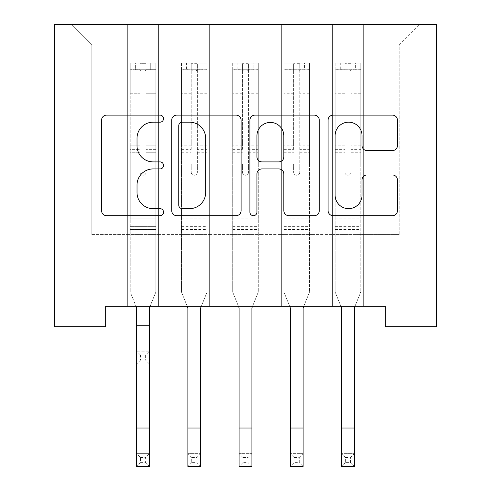 <?xml version="1.0" encoding="UTF-8"?>
<svg xmlns="http://www.w3.org/2000/svg" width="491" height="491" viewBox="0 0 491 491"><rect width="100%" height="100%" fill="white"/><g stroke="black" fill="none" stroke-linecap="round" stroke-linejoin="round"><path stroke-width="0.37" stroke-dasharray="2.46 1.84" d="M163.546 118.656A3.517 3.517 0 0 0 160.029 115.133L106.602 115.133A5.027 5.027 0 0 0 101.576 120.16L101.576 210.664A5.027 5.027 0 0 0 106.602 215.69L160.029 215.69A3.517 3.517 0 0 0 163.546 212.173A3.517 3.517 0 0 0 160.029 208.65L153.112 208.65A16.086 16.086 0 0 1 137.026 192.564L137.026 185.021A16.086 16.086 0 0 1 153.112 168.935L160.029 168.935A3.517 3.517 0 0 0 163.546 165.412A3.517 3.517 0 0 0 160.029 161.895L153.112 161.895A16.086 16.086 0 0 1 137.026 145.802L137.026 138.259A16.086 16.086 0 0 1 153.112 122.173L160.029 122.173A3.517 3.517 0 0 0 163.546 118.656M436.56 24.55L54.44 24.55L54.44 326.767L105.663 326.767L105.663 306.274L385.337 306.274L385.337 326.767L436.56 326.767L436.56 24.55M332.579 24.55L419.658 24.55L363.315 24.55L363.315 234.563L399.171 234.563L363.315 234.563L363.315 45.037L399.171 45.037L363.315 45.037L363.315 24.55L363.315 306.274L363.315 24.55L332.579 24.55L332.579 234.563L332.579 45.037L312.092 45.037L332.579 45.037L332.579 24.55L332.579 306.274L363.315 306.274L363.315 234.563L363.315 306.274L332.579 306.274L363.315 306.274L332.579 306.274L332.579 24.55M281.355 24.55L312.092 24.55L312.092 234.563L332.579 234.563L312.092 234.563L312.092 24.55L312.092 306.274L312.092 24.55L260.868 24.55L281.355 24.55L281.355 234.563L281.355 45.037L260.868 45.037L281.355 45.037L281.355 24.55L281.355 306.274L312.092 306.274L312.092 234.563L312.092 306.274L281.355 306.274L312.092 306.274L281.355 306.274L281.355 24.55M230.132 24.55L260.868 24.55L260.868 234.563L281.355 234.563L260.868 234.563L260.868 24.55L260.868 306.274L260.868 24.55L209.645 24.55L230.132 24.55L230.132 234.563L230.132 45.037L209.645 45.037L230.132 45.037L230.132 24.55L230.132 306.274L260.868 306.274L260.868 234.563L260.868 306.274L230.132 306.274L260.868 306.274L230.132 306.274L230.132 24.55M178.908 24.55L209.645 24.55L209.645 234.563L230.132 234.563L209.645 234.563L209.645 24.55L209.645 306.274L209.645 24.55L158.421 24.55L178.908 24.55L178.908 234.563L178.908 45.037L158.421 45.037L178.908 45.037L178.908 24.55L178.908 306.274L209.645 306.274L209.645 234.563L209.645 306.274L178.908 306.274L209.645 306.274L178.908 306.274L178.908 24.55M127.685 24.55L158.421 24.55L158.421 234.563L178.908 234.563L158.421 234.563L158.421 24.55L158.421 306.274L158.421 24.55L71.342 24.55L127.685 24.55L127.685 234.563L127.685 45.037L91.829 45.037L127.685 45.037L127.685 24.55L127.685 306.274L158.421 306.274L158.421 234.563L158.421 306.274L127.685 306.274L158.421 306.274L127.685 306.274L127.685 24.55M399.171 234.563L399.171 45.037L419.658 24.55L399.171 45.037L399.171 234.563M91.829 234.563L127.685 234.563L91.829 234.563L91.829 45.037L71.342 24.55L91.829 45.037L91.829 234.563M332.579 234.563L363.315 234.563L332.579 234.563L332.579 306.274L332.579 234.563M281.355 234.563L312.092 234.563L281.355 234.563L281.355 306.274L281.355 234.563M230.132 234.563L260.868 234.563L230.132 234.563L230.132 306.274L230.132 234.563M178.908 234.563L209.645 234.563L178.908 234.563L178.908 306.274L178.908 234.563M127.685 234.563L158.421 234.563L127.685 234.563L127.685 306.274L127.685 234.563M241.099 210.664L241.099 120.16A5.027 5.027 0 0 0 236.073 115.133L176.742 115.133A5.027 5.027 0 0 0 171.715 120.16L171.715 210.664A5.027 5.027 0 0 0 176.742 215.69L236.073 215.69A5.027 5.027 0 0 0 241.099 210.664M182.271 122.173A3.517 3.517 0 0 0 178.755 125.69L178.755 205.134A3.517 3.517 0 0 0 182.271 208.65L189.563 208.65A16.086 16.086 0 0 0 205.655 192.564L205.655 138.259A16.086 16.086 0 0 0 189.563 122.173L182.271 122.173M254.927 115.133L314.258 115.133A5.027 5.027 0 0 1 319.285 120.16L319.285 210.664A5.027 5.027 0 0 1 314.258 215.69L288.868 215.69A5.027 5.027 0 0 1 283.835 210.664L283.835 173.961A5.027 5.027 0 0 0 278.808 168.935L261.967 168.935A5.027 5.027 0 0 0 256.94 173.961L256.94 212.173A3.517 3.517 0 0 1 253.417 215.69A3.517 3.517 0 0 1 249.901 212.173L249.901 120.16A5.027 5.027 0 0 1 254.927 115.133M283.835 135.872A13.447 13.447 0 0 0 270.388 122.425A13.447 13.447 0 0 0 256.94 135.872L256.94 156.868A5.027 5.027 0 0 0 261.967 161.895L278.808 161.895A5.027 5.027 0 0 0 283.835 156.868L283.835 135.872M367.047 150.584L392.438 150.584A5.027 5.027 0 0 0 397.465 145.551L397.465 120.16A5.027 5.027 0 0 0 392.438 115.133L333.113 115.133A5.027 5.027 0 0 0 328.08 120.16L328.08 210.664A5.027 5.027 0 0 0 333.113 215.69L392.438 215.69A5.027 5.027 0 0 0 397.465 210.664L397.465 179.994A5.027 5.027 0 0 0 392.438 174.968L367.047 174.968A5.027 5.027 0 0 0 362.02 179.994L362.02 195.203A13.447 13.447 0 0 1 348.573 208.65A13.447 13.447 0 0 1 335.12 195.203L335.12 135.62A13.447 13.447 0 0 1 348.573 122.173A13.447 13.447 0 0 1 362.02 135.62L362.02 145.551A5.027 5.027 0 0 0 367.047 150.584M139.978 172.175A3.075 3.075 0 0 0 143.053 175.25A3.075 3.075 0 0 1 139.978 172.175L139.978 163.871L139.978 172.175A3.075 3.075 180 0 0 143.053 175.25A3.075 3.075 0 0 0 146.128 172.175A3.075 3.075 0 0 1 143.053 175.25A3.075 3.075 180 0 0 146.128 172.175L146.128 163.871L146.128 172.175A3.075 3.075 0 0 1 143.053 175.25A3.075 3.075 0 0 1 139.978 172.175L139.978 149.368L139.978 172.175M140.494 457.483L145.618 457.483L145.618 462.608L140.494 462.608L140.494 457.483L136.651 453.647L149.454 453.647L136.651 453.647L136.651 307.882L130.25 292.035L130.25 163.871L130.25 218.79L130.25 163.871L139.978 163.871L130.25 163.871L139.978 163.871L130.25 163.871L130.25 145.858L139.978 145.858L139.978 163.871L139.978 145.858L130.25 145.858L130.25 142.955L139.978 142.955L130.25 142.955L130.25 93.781L139.978 93.781L130.25 93.781L130.25 72.852L139.978 72.852L130.25 72.852L130.25 69.734L130.25 163.871L130.25 152.271L139.978 152.271L130.25 152.271L130.25 149.368L139.978 149.368L130.25 149.368L130.25 90.129L139.978 90.129L139.978 149.368L139.978 90.129L130.25 90.129L130.25 69.2L139.978 69.2L139.978 90.129L139.978 63.701L139.978 71.072L139.978 63.701L146.128 63.701L146.128 71.072C144.084 69.292 142.034 69.292 139.978 71.072L139.978 145.858L139.978 71.072C142.028 69.292 144.072 69.292 146.128 71.072L146.128 149.368L146.128 63.701L139.978 63.701L139.978 69.2L130.25 69.2L130.25 63.075L135.369 63.069L135.369 69.728L130.25 69.734L130.25 63.075L130.25 69.734L150.737 69.728L135.369 69.728L135.369 63.069L155.733 63.069L150.737 63.069L150.737 69.728L155.862 69.734L155.862 63.075L130.25 63.075L130.25 292.035L130.25 218.79L130.25 292.035L136.651 307.882L136.651 351.2L149.454 351.2L136.651 351.2L136.651 364.003L149.454 364.003L149.454 325.588L149.454 351.2L145.618 355.042L145.618 360.161L140.494 360.161L140.494 355.042L145.618 355.042M150.105 306.274L155.862 292.035L155.862 163.871L155.862 292.035L149.454 307.882L155.862 292.035L155.862 163.871L146.128 163.871L155.862 163.871L146.128 163.871L155.862 163.871L155.862 152.271L146.128 152.271L155.862 152.271L155.862 149.368L146.128 149.368L155.862 149.368L155.862 90.129L146.128 90.129L155.862 90.129L155.862 69.2L146.128 69.2L155.862 69.2L155.862 63.075L155.862 163.871L155.862 145.858L146.128 145.858L155.862 145.858L155.862 142.955L146.128 142.955L155.862 142.955L155.862 93.781L146.128 93.781L146.128 172.175L146.128 93.781L155.862 93.781L155.862 72.852L146.128 72.852L146.128 93.781L146.128 72.852L155.862 72.852L155.862 69.734L130.379 69.728L155.733 69.728L150.737 69.728L150.737 63.069L155.862 63.075L155.862 292.035L149.454 307.882L149.454 325.588L136.651 325.588L149.454 325.588M155.862 229.543L130.25 229.543L155.862 229.543M140.494 360.161L136.651 364.003L149.454 364.003L149.454 351.2M136.651 364.003L136.651 325.588M149.454 364.003L145.618 360.161M140.494 355.042L136.651 351.2M136.651 307.882L136.001 306.274M149.454 307.882L149.454 453.647L145.618 457.483M136.651 453.647L136.651 466.45L149.454 466.45L149.454 453.647M149.454 466.45L145.618 462.608M140.494 462.608L136.651 466.45M197.351 172.175A3.075 3.075 0 0 1 194.276 175.25A3.075 3.075 180 0 0 197.351 172.175L197.351 163.871L197.351 172.175M181.602 63.069L186.592 63.069L186.592 69.728L181.474 69.734L181.474 63.075L207.085 63.075L207.085 292.035L207.085 163.871L197.351 163.871L197.351 149.368L207.085 149.368M207.085 63.075L207.085 163.871L197.351 163.871L197.351 71.072C195.308 69.292 193.258 69.292 191.202 71.072L191.202 142.955L181.474 142.955L181.474 292.035L187.224 306.274M181.474 69.734L181.474 142.955M181.474 63.075L181.474 292.035L187.875 307.882L187.875 453.647L200.678 453.647L187.875 453.647L187.875 466.45L200.678 466.45L200.678 453.647L196.836 457.483L196.836 462.608L191.717 462.608L191.717 457.483L196.836 457.483M186.592 63.069L206.957 63.069M186.592 69.728L201.961 69.728L201.961 63.069M207.085 69.734L181.602 69.728M206.957 69.728L201.961 69.728M181.474 149.368L191.202 149.368L191.202 63.701L197.351 63.701L197.351 149.368M191.202 172.175A3.075 3.075 180 0 0 194.276 175.25A3.075 3.075 0 0 1 191.202 172.175L191.202 163.871L191.202 172.175M201.328 306.274L207.085 292.035L200.678 307.882L200.678 453.647M191.202 149.368L191.202 142.955M181.474 229.543L207.085 229.543M200.678 466.45L196.836 462.608M191.717 462.608L187.875 466.45M191.717 457.483L187.875 453.647M197.351 71.072L197.351 63.701M191.202 71.072L191.202 63.701M248.575 172.175A3.075 3.075 0 0 1 245.5 175.25A3.075 3.075 180 0 0 248.575 172.175L248.575 163.871L248.575 172.175M232.82 63.069L237.816 63.069L237.816 69.728L232.697 69.734L232.697 63.075L258.303 63.075L258.303 292.035L258.303 163.871L248.575 163.871L248.575 149.368L258.303 149.368M258.303 63.075L258.303 163.871L248.575 163.871L248.575 71.072C246.531 69.292 244.481 69.292 242.425 71.072L242.425 142.955L232.697 142.955L232.697 292.035L238.448 306.274M232.697 69.734L232.697 142.955M232.697 63.075L232.697 292.035L239.099 307.882L239.099 453.647L251.901 453.647L239.099 453.647L239.099 466.45L251.901 466.45L251.901 453.647L248.059 457.483L248.059 462.608L242.941 462.608L242.941 457.483L248.059 457.483M237.816 63.069L258.18 63.069M237.816 69.728L253.184 69.728L253.184 63.069M258.303 69.734L232.82 69.728M258.18 69.728L253.184 69.728M232.697 149.368L242.425 149.368L242.425 63.701L248.575 63.701L248.575 149.368M242.425 172.175A3.075 3.075 180 0 0 245.5 175.25A3.075 3.075 0 0 1 242.425 172.175L242.425 163.871L242.425 172.175M252.552 306.274L258.303 292.035L251.901 307.882L251.901 453.647M242.425 149.368L242.425 142.955M232.697 229.543L258.303 229.543M251.901 466.45L248.059 462.608M242.941 462.608L239.099 466.45M242.941 457.483L239.099 453.647M248.575 71.072L248.575 63.701M242.425 71.072L242.425 63.701M299.798 172.175A3.075 3.075 0 0 1 296.724 175.25A3.075 3.075 180 0 0 299.798 172.175L299.798 163.871L299.798 172.175M284.043 63.069L289.039 63.069L289.039 69.728L283.915 69.734L283.915 63.075L309.526 63.075L309.526 292.035L309.526 163.871L299.798 163.871L299.798 149.368L309.526 149.368M309.526 63.075L309.526 163.871L299.798 163.871L299.798 71.072C297.755 69.292 295.705 69.292 293.649 71.072L293.649 142.955L283.915 142.955L283.915 292.035L289.672 306.274M283.915 69.734L283.915 142.955M283.915 63.075L283.915 292.035L290.322 307.882L290.322 453.647L303.125 453.647L290.322 453.647L290.322 466.45L303.125 466.45L303.125 453.647L299.283 457.483L299.283 462.608L294.164 462.608L294.164 457.483L299.283 457.483M289.039 63.069L309.398 63.069M289.039 69.728L304.408 69.728L304.408 63.069M309.526 69.734L284.043 69.728M309.398 69.728L304.408 69.728M283.915 149.368L293.649 149.368L293.649 63.701L299.798 63.701L299.798 149.368M293.649 172.175A3.075 3.075 180 0 0 296.724 175.25A3.075 3.075 0 0 1 293.649 172.175L293.649 163.871L293.649 172.175M303.776 306.274L309.526 292.035L303.125 307.882L303.125 453.647M293.649 149.368L293.649 142.955M283.915 229.543L309.526 229.543M303.125 466.45L299.283 462.608M294.164 462.608L290.322 466.45M294.164 457.483L290.322 453.647M299.798 71.072L299.798 63.701M293.649 71.072L293.649 63.701M351.022 172.175A3.075 3.075 0 0 1 347.947 175.25A3.075 3.075 180 0 0 351.022 172.175L351.022 163.871L351.022 172.175M335.267 63.069L340.263 63.069L340.263 69.728L335.138 69.734L335.138 63.075L360.75 63.075L360.75 292.035L360.75 163.871L351.022 163.871L351.022 149.368L360.75 149.368M360.75 63.075L360.75 163.871L351.022 163.871L351.022 71.072C348.972 69.292 346.928 69.292 344.872 71.072L344.872 142.955L335.138 142.955L335.138 292.035L340.895 306.274M335.138 69.734L335.138 142.955M335.138 63.075L335.138 292.035L341.546 307.882L341.546 453.647L354.349 453.647L341.546 453.647L341.546 466.45L354.349 466.45L354.349 453.647L350.506 457.483L350.506 462.608L345.382 462.608L345.382 457.483L350.506 457.483M340.263 63.069L360.621 63.069M340.263 69.728L355.631 69.728L355.631 63.069M360.75 69.734L335.267 69.728M360.621 69.728L355.631 69.728M335.138 149.368L344.872 149.368L344.872 63.701L351.022 63.701L351.022 149.368M344.872 172.175A3.075 3.075 180 0 0 347.947 175.25A3.075 3.075 0 0 1 344.872 172.175L344.872 163.871L344.872 172.175M354.999 306.274L360.75 292.035L354.349 307.882L354.349 453.647M344.872 149.368L344.872 142.955M335.138 229.543L360.75 229.543M354.349 466.45L350.506 462.608M345.382 462.608L341.546 466.45M345.382 457.483L341.546 453.647M351.022 71.072L351.022 63.701M344.872 71.072L344.872 63.701M155.862 218.79L130.25 218.79L155.862 218.79M155.862 226.658L130.25 226.658L155.862 226.658M136.651 428.035L149.454 428.035M197.351 90.129L207.085 90.129M207.085 93.781L197.351 93.781M207.085 142.955L197.351 142.955M181.474 218.79L207.085 218.79M181.474 163.871L191.202 163.871L181.474 163.871M197.351 152.271L207.085 152.271M181.474 152.271L191.202 152.271M207.085 145.858L197.351 145.858M191.202 145.858L181.474 145.858M181.474 90.129L191.202 90.129M191.202 93.781L181.474 93.781M197.351 69.2L207.085 69.2M207.085 72.852L197.351 72.852M181.474 69.2L191.202 69.2M191.202 72.852L181.474 72.852M181.474 226.658L207.085 226.658M187.875 428.035L200.678 428.035M248.575 90.129L258.303 90.129M258.303 93.781L248.575 93.781M258.303 142.955L248.575 142.955M232.697 218.79L258.303 218.79M232.697 163.871L242.425 163.871L232.697 163.871M248.575 152.271L258.303 152.271M232.697 152.271L242.425 152.271M258.303 145.858L248.575 145.858M242.425 145.858L232.697 145.858M232.697 90.129L242.425 90.129M242.425 93.781L232.697 93.781M248.575 69.2L258.303 69.2M258.303 72.852L248.575 72.852M232.697 69.2L242.425 69.2M242.425 72.852L232.697 72.852M232.697 226.658L258.303 226.658M239.099 428.035L251.901 428.035M299.798 90.129L309.526 90.129M309.526 93.781L299.798 93.781M309.526 142.955L299.798 142.955M283.915 218.79L309.526 218.79M283.915 163.871L293.649 163.871L283.915 163.871M299.798 152.271L309.526 152.271M283.915 152.271L293.649 152.271M309.526 145.858L299.798 145.858M293.649 145.858L283.915 145.858M283.915 90.129L293.649 90.129M293.649 93.781L283.915 93.781M299.798 69.2L309.526 69.2M309.526 72.852L299.798 72.852M283.915 69.2L293.649 69.2M293.649 72.852L283.915 72.852M283.915 226.658L309.526 226.658M290.322 428.035L303.125 428.035M351.022 90.129L360.75 90.129M360.75 93.781L351.022 93.781M360.75 142.955L351.022 142.955M335.138 218.79L360.75 218.79M335.138 163.871L344.872 163.871L335.138 163.871M351.022 152.271L360.75 152.271M335.138 152.271L344.872 152.271M360.75 145.858L351.022 145.858M344.872 145.858L335.138 145.858M335.138 90.129L344.872 90.129M344.872 93.781L335.138 93.781M351.022 69.2L360.75 69.2M360.75 72.852L351.022 72.852M335.138 69.2L344.872 69.2M344.872 72.852L335.138 72.852M335.138 226.658L360.75 226.658M341.546 428.035L354.349 428.035"/><path stroke-width="0.74" d="M163.546 118.656A3.517 3.517 0 0 0 160.029 115.133L106.602 115.133A5.027 5.027 0 0 0 101.576 120.16L101.576 210.664A5.027 5.027 0 0 0 106.602 215.69L160.029 215.69A3.517 3.517 0 0 0 163.546 212.173A3.517 3.517 0 0 0 160.029 208.65L153.112 208.65A16.086 16.086 0 0 1 137.026 192.564L137.026 185.021A16.086 16.086 0 0 1 153.112 168.935L160.029 168.935A3.517 3.517 0 0 0 163.546 165.412A3.517 3.517 0 0 0 160.029 161.895L153.112 161.895A16.086 16.086 0 0 1 137.026 145.802L137.026 138.259A16.086 16.086 0 0 1 153.112 122.173L160.029 122.173A3.517 3.517 0 0 0 163.546 118.656M392.438 150.584A5.027 5.027 0 0 0 397.465 145.551L397.465 120.16A5.027 5.027 0 0 0 392.438 115.133L333.113 115.133A5.027 5.027 0 0 0 328.08 120.16L328.08 210.664A5.027 5.027 0 0 0 333.113 215.69L392.438 215.69A5.027 5.027 0 0 0 397.465 210.664L397.465 179.994A5.027 5.027 0 0 0 392.438 174.968L367.047 174.968A5.027 5.027 0 0 0 362.02 179.994L362.02 195.203A13.447 13.447 0 0 1 348.573 208.65A13.447 13.447 0 0 1 335.12 195.203L335.12 135.62A13.447 13.447 0 0 1 348.573 122.173A13.447 13.447 0 0 1 362.02 135.62L362.02 145.551A5.027 5.027 0 0 0 367.047 150.584L392.438 150.584M385.337 306.274L105.663 306.274L105.663 326.767L54.44 326.767L54.44 24.55L436.56 24.55L436.56 326.767L385.337 326.767L385.337 306.274M241.099 120.16A5.027 5.027 0 0 0 236.073 115.133L176.742 115.133A5.027 5.027 0 0 0 171.715 120.16L171.715 210.664A5.027 5.027 0 0 0 176.742 215.69L236.073 215.69A5.027 5.027 0 0 0 241.099 210.664L241.099 120.16M254.927 115.133L314.258 115.133A5.027 5.027 0 0 1 319.285 120.16L319.285 210.664A5.027 5.027 0 0 1 314.258 215.69L288.868 215.69A5.027 5.027 0 0 1 283.835 210.664L283.835 173.961A5.027 5.027 0 0 0 278.808 168.935L261.967 168.935A5.027 5.027 0 0 0 256.94 173.961L256.94 212.173A3.517 3.517 0 0 1 253.417 215.69A3.517 3.517 0 0 1 249.901 212.173L249.901 120.16A5.027 5.027 0 0 1 254.927 115.133M182.271 122.173A3.517 3.517 0 0 0 178.755 125.69L178.755 205.134A3.517 3.517 0 0 0 182.271 208.65L189.563 208.65A16.086 16.086 0 0 0 205.655 192.564L205.655 138.259A16.086 16.086 0 0 0 189.563 122.173L182.271 122.173M283.835 135.872A13.447 13.447 0 0 0 270.388 122.425A13.447 13.447 0 0 0 256.94 135.872L256.94 156.868A5.027 5.027 0 0 0 261.967 161.895L278.808 161.895A5.027 5.027 0 0 0 283.835 156.868L283.835 135.872M149.454 325.588L149.454 307.882L150.105 306.274M136.651 325.588L136.651 307.882L136.001 306.274M136.651 466.45L149.454 466.45L136.651 466.45L136.651 307.882M149.454 466.45L149.454 307.882M187.224 306.274L187.875 307.882L187.875 428.035L200.678 428.035L200.678 307.882L201.328 306.274M187.875 428.035L187.875 466.45L200.678 466.45L200.678 428.035M238.448 306.274L239.099 307.882L239.099 428.035L251.901 428.035L251.901 307.882L252.552 306.274M239.099 428.035L239.099 466.45L251.901 466.45L251.901 428.035M289.672 306.274L290.322 307.882L290.322 428.035L303.125 428.035L303.125 307.882L303.776 306.274M290.322 428.035L290.322 466.45L303.125 466.45L303.125 428.035M340.895 306.274L341.546 307.882L341.546 428.035L354.349 428.035L354.349 307.882L354.999 306.274M341.546 428.035L341.546 466.45L354.349 466.45L354.349 428.035M136.651 428.035L149.454 428.035M187.875 466.45L200.678 466.45M239.099 466.45L251.901 466.45M290.322 466.45L303.125 466.45M341.546 466.45L354.349 466.45"/></g></svg>
